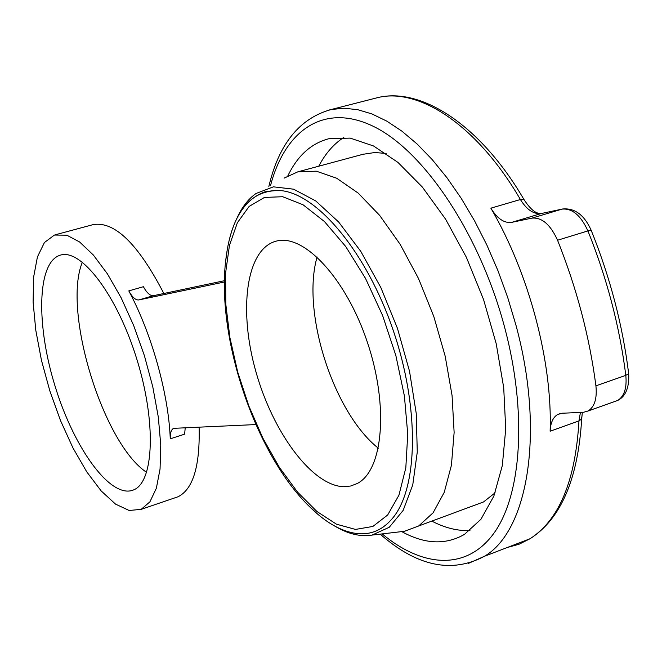 <?xml version="1.0" encoding="UTF-8"?>
<svg xmlns="http://www.w3.org/2000/svg" width="662" height="662" viewBox="0 0 662 662"><rect width="100%" height="100%" fill="white"/><g stroke="black" fill="none" stroke-linecap="round" stroke-linejoin="round"><path stroke-width="0.99" d="M495.126 492.793L483.541 501.945L468.406 507.555M362.842 154.32L374.775 152.525L386.145 153.452M469.946 530.543C457.608 531.073 444.897 527.92 431.814 521.11M318.753 166.203C325.381 153.551 333.731 143.96 343.818 137.431M287.887 175.778C297.619 155.628 311.297 143.273 328.915 138.714L350.19 138.11L373.525 145.971L397.961 162.413L422.389 187.106L445.6 219.188L466.362 257.27L483.55 299.505L496.21 343.719L503.708 387.609L505.727 428.91L502.317 465.609L493.852 496.111L480.951 519.265L464.426 534.416C445.609 545.165 424.747 544.247 401.859 531.66M82.378 262.144C62.236 310.594 102.958 443.598 146.641 472.362M60.143 255.201C36.832 262.293 36.013 325.985 55.55 387.692C74.707 449.531 111.175 499.603 133.674 489.88C154.006 481.986 156.513 421.909 136.629 358.531C116.984 295.07 81.236 248.49 60.507 255.093L60.143 255.201M54.45 235.043L44.437 242.524L37.42 256.906L33.621 277.155L33.1 302.029L35.781 330.197L41.449 360.26L49.816 390.828L60.482 420.511L72.969 447.942L86.739 471.824L101.162 490.923L115.536 504.113L129.131 510.485L141.172 509.351L149.918 501.829L156.348 488.258L160.055 469.052L160.758 444.972L158.317 417.11L152.79 386.848L144.44 355.775L133.683 325.547L121.121 297.776L107.434 273.886L93.35 255.019L79.597 241.978L66.812 235.184L54.45 235.043M174.536 497.965L177.995 496.781C193.064 489.317 200.106 466.073 199.113 427.04M163.845 293.498C138.168 243.947 114.609 220.992 93.168 224.608L92.738 224.724M490.865 208.174C529.137 273.439 552.547 362.213 550.13 431.219C550.478 422.844 553.027 417.259 557.76 414.445L562.261 413.22L583.239 412.343L588.129 410.978C594.592 406.832 597.19 398.45 595.916 385.822C589.519 336.784 576.734 288.251 557.553 240.24C550.445 224.583 541.897 217.21 531.917 218.129L511.668 222.366C504.187 223.351 497.253 218.617 490.865 208.174L520.406 199.519C477.12 125.159 419.269 87.591 378.126 97.513L373.409 98.721M185.236 427.644L184.632 434.148L170.266 438.832C170.093 433.022 171.218 429.522 173.659 428.339L255.863 424.565M224.426 281.995L138.855 299.927C135.669 300.3 132.317 297.288 128.8 290.899L143.389 286.704C146.923 293.067 150.307 296.055 153.534 295.674L224.443 280.705M170.266 438.832C168.62 394.138 151.681 333.507 128.8 290.899M284.106 178.128L297.809 171.847L316.32 171.185L336.718 178.244L358.15 193.081L379.64 215.365L400.121 244.278L418.516 278.545L433.809 316.494L445.187 356.173L452.063 395.495L454.132 432.452L451.426 465.229L444.235 492.363L433.08 512.818L418.649 525.984L404.449 531.288L399.567 531.859M275.822 190.267L264.924 191.839C243.426 199.709 230.426 221.985 225.941 258.668C215.746 336.701 255.4 454.728 309.99 507.109C326.614 523.402 342.833 532.273 358.638 533.721C367.741 534.366 376.049 532.058 383.555 526.803M393.294 517.37C418.194 486.661 419.518 406.782 393.087 329.949C366.822 253.025 318.579 195.273 282.037 190.722M225.585 261.747L227.405 248.639C235.027 208.091 253.232 188.786 282.02 190.722C318.571 195.273 366.814 253.033 393.071 329.949C419.501 406.791 418.185 486.669 393.278 517.378C383.703 529.228 372.152 534.681 358.63 533.729C345.208 532.587 331.364 525.901 317.115 513.671L307.441 504.568M236.996 218.129C241.895 207.231 248.233 199.022 256.02 193.494L273.389 186.833L293.63 189.191L315.766 200.967L338.613 221.977L360.782 251.361L380.849 287.565L397.473 328.402L409.521 371.274L416.233 413.386L417.275 452.055L412.749 484.973L403.141 510.41L389.264 527.266L372.102 535.078C360.625 536.948 348.46 534.11 335.601 526.563M378.35 448.232C333.334 412.534 301.169 311.91 317.098 256.972M343.777 486.719L350.744 486.007L357.223 483.525C383.025 470.591 389.024 406.468 367.435 342.444C346.127 278.313 303.825 233.496 276.426 241.084L274.953 241.489C245.743 250.633 238.585 311.066 255.913 371.713C272.893 432.418 312.017 485.776 343.777 486.719M628.511 372.4L628.677 373.691L625.805 375.362C627.005 387.907 624.307 396.265 617.712 400.444L614.311 401.652M591.348 230.682L591.158 230.227L587.922 230.922C607.037 278.503 619.665 326.656 625.805 375.362L595.916 385.822M542.352 213.288L562.046 209.126C572.191 208.141 580.814 215.407 587.922 230.922L557.553 240.24M541.872 213.371L541.442 213.478C533.829 214.513 526.82 209.854 520.406 199.519L523.849 199.32C530.585 209.771 536.592 214.455 541.872 213.371M531.917 218.129L562.046 209.126L541.442 213.478L511.668 222.366M153.534 295.674L138.855 299.927M524.486 200.396L523.849 199.32C480.612 125.333 421.677 87.094 378.126 97.513L331.215 109.511L344.05 108.22L357.695 109.677L372.003 113.963L386.798 121.129L401.908 131.167L417.126 144.026L432.22 159.608L446.974 177.747L461.157 198.228L474.538 220.785L486.893 245.106L498.014 270.816L507.721 297.528L515.855 324.819C545.215 432.427 527.862 531.288 484.377 556.312L468.125 563.536M581.749 416.936L581.691 418.988L578.969 420.891L580.425 412.459M550.13 431.219L578.969 420.891C575.477 480.753 559.167 520.034 530.03 538.736L484.377 556.312C451.55 573.706 416.82 566.308 380.187 534.126M507.307 547.482L518.991 544.272L530.03 538.736C560.805 519.157 578.025 479.238 581.691 418.988L582.337 412.376M327.798 110.347L331.215 109.511C299.663 118.217 278.876 143.869 268.855 186.477M270.535 185.55C285.14 129.678 324.752 101.799 374.841 127.096C424.731 152.152 479.967 234.348 504.684 327.524C527.308 412.517 521.631 493.935 494.481 532.43C467.19 571 422.944 567.831 382.173 533.895M355.486 529.418L336.511 524.205L316.908 511.478L297.586 492.156L279.347 467.331L262.888 438.186L248.838 405.996L237.699 372.036L229.904 337.637L225.792 304.148L225.601 272.926L229.466 245.337L237.368 222.746L249.16 206.403L264.461 197.433L282.691 196.722L303.039 204.757L324.446 221.547L345.721 246.521L365.54 278.462L382.628 315.567L395.859 355.56L404.391 395.917L407.742 434.098L405.823 467.819L398.929 495.217L387.667 514.995L372.872 526.447L355.486 529.418M562.477 209.01C574.674 207.802 584.24 214.869 591.158 230.227C610.165 277.436 622.669 325.249 628.677 373.691C629.355 387.51 625.698 396.43 617.712 400.444L588.129 410.978M174.106 428.19L173.659 428.339M93.168 224.608L55.575 234.72M177.995 496.781L141.172 509.351M560.722 413.394L557.76 414.445M364.092 153.989L297.809 171.847M483.541 501.945L418.649 525.984M372.102 535.078L404.449 531.288M274.953 241.489L275.872 241.225"/></g></svg>
